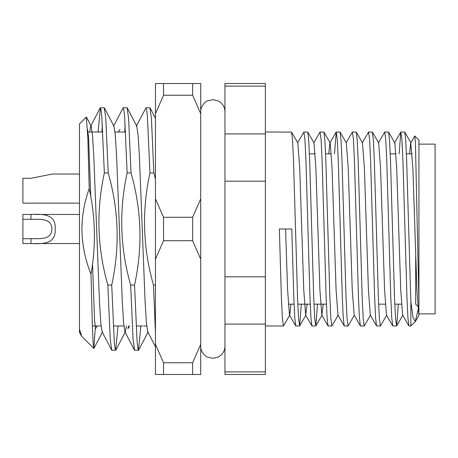 <?xml version="1.0" encoding="UTF-8"?>
<svg xmlns="http://www.w3.org/2000/svg" width="458" height="458" viewBox="0 0 458 458"><rect width="100%" height="100%" fill="white"/><g stroke="black" fill="none" stroke-linecap="round" stroke-linejoin="round"><path stroke-width="0.69" d="M415.704 255.81L415.704 304.164L417.742 306.207M414.793 135.952L418.933 140.096L418.933 302.469L415.429 143.469L414.793 135.952L410.729 142.885L409.526 153.836M265.371 132.013L291.591 132.104L292.553 140.268L293.504 160.42L297.545 297.58L298.559 318.608L299.675 325.896L301.335 304.164M290.945 304.164L289.742 315.115L283.513 325.896L282.391 318.608L281.384 297.58L279.363 229L291.792 229L293.813 297.58L294.763 317.732L295.725 325.896L289.496 315.115L287.595 289.971L285.574 229M400.905 132.013L404.746 132.104L405.708 140.268L406.658 160.42L410.855 301.725L410.855 325.987L408.88 325.896L407.918 317.732L406.967 297.58L402.925 160.42L401.912 139.392L400.796 132.104L399.136 153.836M396.554 325.987L392.712 325.896L391.75 317.732L390.8 297.58L386.758 160.42L385.75 139.392L384.737 132.013L388.579 132.104L389.54 140.268L390.491 160.42L394.533 297.58L395.546 318.608L396.662 325.896L398.323 304.164M384.737 132.013L378.4 142.885M380.392 325.987L376.545 325.896L375.583 317.732L374.638 297.58L370.596 160.42L369.583 139.392L368.575 132.013L372.417 132.104L373.379 140.268L374.329 160.42L378.371 297.58L379.379 318.608L380.392 325.987L386.729 315.115M368.575 132.013L362.238 142.885M364.225 325.987L360.383 325.896L359.421 317.732L358.471 297.58L354.429 160.42L353.421 139.392L352.408 132.013L356.25 132.104L357.211 140.268L358.162 160.42L362.204 297.58L363.217 318.608L364.225 325.987L370.562 315.115M352.408 132.013L346.071 142.885M348.063 325.987L344.216 325.896L343.254 317.732L342.309 297.58L338.267 160.42L337.254 139.392L336.246 132.013L340.088 132.104L341.05 140.268L342 160.42L346.042 297.58L347.05 318.608L348.063 325.987L354.4 315.115M336.246 132.013L334.477 153.836M331.895 325.987L328.054 325.896L327.092 317.732L326.142 297.58L322.1 160.42L321.092 139.392L320.079 132.013L323.921 132.104L324.882 140.268L325.833 160.42L329.875 297.58L330.888 318.608L331.895 325.987L338.233 315.115M320.079 132.013L313.741 142.885M315.734 325.987L311.887 325.896L310.925 317.732L309.974 297.58L305.938 160.42L304.925 139.392L303.917 132.013L307.759 132.104L308.721 140.268L309.671 160.42L313.713 297.58L314.72 318.608L315.843 325.896L317.503 304.164M303.917 132.013L297.574 142.885M299.566 325.987L295.725 325.896M86.316 117.088L87.85 137.984L89.213 188.69C84.478 201.709 82.045 215.145 81.902 229C82.125 244.658 85.165 259.72 91.016 274.193L92.413 327.544L93.129 342.739L93.816 348.412L81.764 336.361L79.474 329.239L79.474 123.929L86.316 117.093M155.451 179.187L153.842 172.941L149.961 172.941C141.717 210.571 142.885 247.944 153.47 285.059L155.451 285.059M153.842 172.941L151.426 118.376L149.892 107.767L146.016 107.767L146.703 110.052L147.442 116.99L149.961 172.941M136.318 126.173L146.016 107.767M153.47 285.059L155.451 333.058M131.028 172.941L127.152 172.941C118.903 210.571 120.07 247.944 130.662 285.059L134.537 285.059C142.787 247.429 141.619 210.056 131.028 172.941L128.612 118.376L127.078 107.767L123.202 107.767L123.895 110.052L124.628 116.99L127.152 172.941M125.143 124.444L124.731 132.013M113.51 126.173L123.202 107.767M130.662 285.059L133.078 339.624L134.606 350.233L138.488 350.233L137.795 347.948L137.062 341.01L134.537 285.059M140.835 325.987L138.488 350.233M108.22 172.941L104.344 172.941C96.094 210.571 97.262 247.944 107.848 285.059L111.723 285.059C119.973 247.429 118.805 210.056 108.22 172.941L105.804 118.376L104.269 107.767L100.394 107.767L101.086 110.052L101.819 116.99L104.344 172.941M102.334 124.444L101.922 132.013M98.041 132.013L100.394 107.767M107.848 285.059L110.263 339.624L111.798 350.233L115.674 350.233L114.981 347.948L114.248 341.01L111.723 285.059M118.027 325.987L115.674 350.233M93.816 348.412L95.281 328.134M79.749 331.827L79.474 332.353L81.306 335.685M89.682 132.013L90.695 126.173L91.153 126.173L92.476 135.184L93.776 156.132L99.483 301.868L100.777 322.816L102.105 331.827L111.603 350.049M104.464 107.951L113.968 126.173L115.29 135.184L116.59 156.132L122.292 301.868L123.591 322.816L124.914 331.827L134.417 350.049M115.868 350.049L125.372 331.827L126.385 326.022M127.272 107.951L136.776 126.173L138.098 135.184L139.398 156.132L145.1 301.868L146.4 322.816L147.722 331.827L155.451 346.643M91.016 274.193C96.06 245.591 95.459 217.092 89.213 188.69M79.474 332.039L79.474 329.239M265.371 86.098L265.371 83.516L224.958 83.516L224.958 133.913L265.371 133.913L265.371 86.098L224.958 86.098M265.371 324.087L224.958 324.087L224.958 374.484L265.371 374.484L265.371 133.913M224.958 324.087L224.958 133.913M265.371 181.185L224.958 181.185M224.958 276.815L265.371 276.815M224.958 371.902L265.371 371.902M418.933 302.498L418.812 315.115L416.912 289.971L412.876 168.029L410.729 142.885M418.022 309.843L415.274 321.573L413.047 317.526L410.855 301.725M408.88 325.896L402.645 315.115L400.75 289.971L396.708 168.029L394.813 142.885L388.579 132.104M392.712 325.896L386.483 315.115L384.583 289.971L380.546 168.029L378.646 142.885L372.417 132.104M376.545 325.896L370.316 315.115L368.421 289.971L364.379 168.029L362.484 142.885L356.25 132.104M360.383 325.896L354.154 315.115L352.254 289.971L348.212 168.029L346.317 142.885L340.088 132.104M344.216 325.896L337.987 315.115L336.092 289.971L332.05 168.029L330.149 142.885L323.921 132.104M336.138 132.104L329.909 142.885L328.707 153.836M323.274 304.164L321.825 315.115L319.924 289.971L315.883 168.029L313.988 142.885L307.759 132.104M307.106 304.164L305.658 315.115L303.763 289.971L299.721 168.029L297.82 142.885L291.591 132.104M87.495 129.362L88.629 137.789L90.747 196.459M92.527 264.237L94.571 320.211L95.533 328.581L97.245 325.987M118.284 132.013L119.996 129.419M127.862 328.581L128.561 325.987M92.361 325.987L101.086 325.987M113.326 325.987L123.895 325.987M136.135 325.987L142.53 325.987M143.549 325.987L146.703 325.987M87.615 132.013L102.741 132.013M114.981 132.013L125.555 132.013M418.933 313.867L435.1 313.867L435.1 144.133L418.933 144.133M34.51 238.698L30.984 238.698C39.903 238.584 51.508 240.118 51.931 229.017C51.508 217.888 39.972 219.416 30.984 219.302L22.9 219.302L22.9 238.698L30.984 238.698L30.984 243.547L22.9 243.547L22.9 238.698M34.47 219.302L30.984 219.302L30.984 214.453C43.424 213.88 56.036 214.132 55.229 228.977C56.036 243.839 43.516 244.131 30.984 243.547M79.474 214.453L35.627 214.453M79.474 243.547L35.512 243.547L79.474 243.547M30.984 214.453L22.9 214.453L22.9 219.302M79.474 174.04L52.418 174.04L30.984 178.299L22.9 178.299L22.9 203.134L79.474 203.134M192.629 83.516L192.629 95.241L163.535 95.241L163.535 83.516L200.713 83.516L200.713 374.484L163.535 374.484L163.535 362.759L192.629 362.759L192.629 374.484M192.629 240.719L192.629 217.281L163.535 217.281L163.535 240.719L192.629 240.719L200.713 259.165M163.535 374.484L155.451 374.484L155.451 83.516L163.535 83.516M155.451 113.681L163.535 95.241M163.535 362.759L155.451 344.319M155.451 259.165L163.535 240.719M163.535 217.281L155.451 198.835M192.629 95.241L200.713 113.681M200.713 344.319L192.629 362.759M200.713 198.835L192.629 217.281M401.448 304.164L394.785 304.164M385.281 304.164L378.623 304.164M326.394 304.164L313.965 304.164M310.226 304.164L297.797 304.164M294.065 304.164L288.294 304.164M86.453 117.156L91.153 126.173M102.563 331.827L93.947 348.349M148.18 331.827L138.677 350.049M155.451 118.244L150.087 107.951M90.695 126.173L100.199 107.951M283.405 325.987L265.371 325.987M415.223 321.613L410.855 325.987M412.177 153.836L406.406 153.836M396.01 153.836L390.239 153.836M331.352 153.836L325.581 153.836M315.19 153.836L309.419 153.836M400.796 132.104L394.567 142.885M328.054 325.896L321.825 315.115M311.887 325.896L305.658 315.115M299.675 325.896L305.904 315.115M315.843 325.896L322.071 315.115M396.662 325.896L402.891 315.115M404.746 132.104L410.975 142.885M415.543 321.195L418.933 315.327M128.074 328.581L129.574 325.987M224.958 346.196C224.764 351.114 222.502 354.744 218.168 357.08L212.833 358.316L207.674 357.166C206.134 357 200.421 352.105 200.713 346.196M224.958 111.804C224.764 106.886 222.502 103.256 218.168 100.92L212.833 99.684L207.674 100.834C206.134 101 200.421 105.895 200.713 111.804"/></g></svg>
